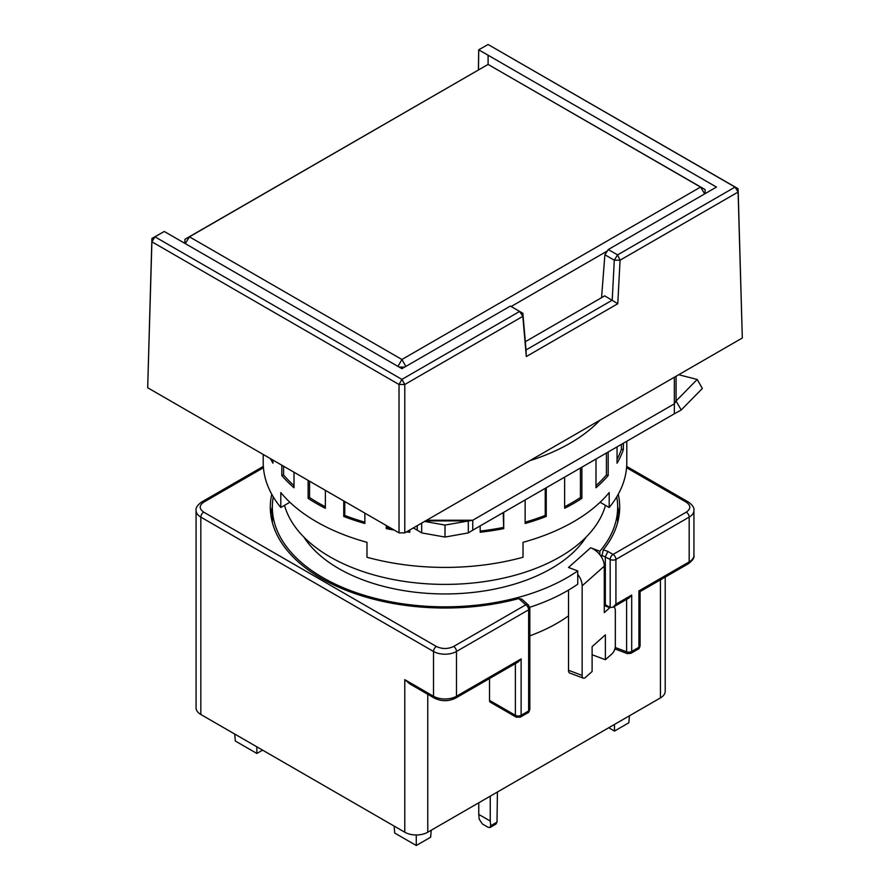 <?xml version="1.0" encoding="UTF-8"?>
<svg xmlns="http://www.w3.org/2000/svg" width="890" height="890" viewBox="0 0 890 890"><rect width="100%" height="100%" fill="white"/><g stroke="black" fill="none" stroke-linecap="round" stroke-linejoin="round"><path stroke-width="1.33" d="M605.478 505.342A162.503 93.817 180 0 1 495.14 579.824A162.503 93.817 180 0 1 330.101 556.918A162.503 93.817 180 0 1 284.522 505.342M600.016 420.147A176.721 102.027 180 0 1 529.839 460.664M399.032 532.865L147.684 387.751L151.901 238.487L151.901 241.802L399.032 384.491L399.032 532.865L404.783 532.865L742.316 338L738.099 188.736L488.087 44.5L478.709 49.807L478.408 69.865M147.684 387.751L151.901 241.802L154.96 236.829L164.249 231.467L151.901 238.487L154.96 236.829L401.913 379.396L404.783 384.491L522.831 316.339L526.302 356.545L617.782 303.724L620.063 260.203L738.099 192.051L742.316 338M478.798 49.862L716.461 187.078L608.282 249.534L617.571 254.896L735.04 187.078L738.099 188.736L738.099 192.051L735.04 187.078L488.087 44.5L478.709 49.807M404.783 532.865L404.783 384.491L399.032 384.491L401.913 379.396L519.638 311.433L510.348 306.071L401.913 368.683L164.249 231.467M478.464 69.843L478.753 49.885M522.864 313.291L522.831 316.339L519.638 311.433L522.864 313.291L526.034 349.948L612.209 300.197L614.3 260.192L620.063 260.203L617.571 254.896L614.3 260.192L604.889 254.763L608.282 249.534M617.782 303.724L604.699 295.858L525.322 341.693M526.302 356.545L526.034 349.948M601.562 297.672L604.889 254.763M397.986 366.413L401.913 359.493L189.448 236.829L184.92 239.31L184.92 243.404M184.831 243.348L184.92 239.31L488.087 64.414L189.448 236.829L185.32 243.626M404.672 367.08L399.143 367.08M488.087 55.225L488.098 64.414L700.552 187.078L401.913 359.493L405.84 366.413M511.127 306.516L607.358 250.958M488.087 64.414L705.08 189.559L705.169 193.597M705.08 193.642L705.08 189.559L700.552 187.078L704.68 193.875M303.968 537.182A150.31 86.786 0 0 0 338.712 568.532A150.31 86.786 0 0 0 586.032 537.182M616.737 496.887A172.66 99.68 180 0 1 617.66 507.167L617.66 520.439A172.66 99.68 180 0 1 617.615 522.664M617.66 507.167A172.66 99.68 180 0 1 599.86 551.244L599.86 554.737A16.254 11.125 48.4 0 1 601.573 557.229L603.342 549.753A174.685 100.859 0 0 0 619.685 507.167A174.685 100.859 0 0 0 618.25 494.25M272.385 522.664A172.66 99.68 180 0 1 272.34 520.439L272.34 507.167A172.66 99.68 180 0 1 273.263 496.887M599.86 551.244L590.637 547.784L568.521 567.464L577.732 570.913A172.66 99.68 180 0 1 322.914 577.654A172.66 99.68 180 0 1 272.34 507.167M271.75 494.25A174.685 100.859 0 0 0 270.315 507.167A174.685 100.859 0 0 0 321.479 578.478A174.685 100.859 0 0 0 518.77 598.581L521.696 599.07L528.471 605.1A4.061 2.781 131.6 0 0 525.779 604.822L518.77 598.581M272.351 506.755A174.685 100.859 0 0 0 270.794 514.631M613.866 606.746A10.157 4.517 -69.4 0 1 615.335 611.063L615.335 645.895A6.097 2.715 -69.4 0 1 612.02 653.816L605.378 659.712L605.378 634.837L592.106 646.641L592.106 671.516L585.464 677.423A6.097 2.715 -69.4 0 1 583.328 678.147A6.097 2.715 -69.4 0 1 582.149 675.399L582.149 585.831A16.254 11.125 -131.6 0 0 577.732 574.406L577.732 584.185A172.66 99.68 180 0 1 529.75 607.28M590.637 547.784A16.254 11.125 48.4 0 1 599.86 554.737M603.342 549.753L607.903 551.466L605.334 556.617L605.334 604.71L604.277 604.31L604.277 566.162A16.254 11.125 -131.6 0 0 601.573 557.229M577.732 570.913L577.732 574.406M568.521 590.081L568.521 670.281A6.097 2.715 110.6 0 0 569.7 673.04L583.328 678.147M604.277 604.31L604.277 612.609L609.806 607.692A10.157 4.517 -69.4 0 1 610.084 607.447M605.378 659.712L592.106 654.74M568.521 615.869A158.442 91.47 180 0 1 529.839 635.827M515.377 663.606L515.377 715.304A4.061 2.347 120 0 0 516.222 717.162L490.368 702.243A4.061 2.347 -60 0 1 489.522 700.385L489.522 678.536M660.447 579.857L660.447 697.894L427.767 832.228A16.254 9.378 180 0 1 404.783 832.228L404.783 679.649L409.934 683.998L434.353 698.094C441.451 701.531 448.549 701.531 455.647 698.094A4.061 2.347 -120 0 0 456.492 696.236L521.128 658.923L521.128 715.304A4.061 2.347 180 0 1 515.377 715.304L489.522 700.385M607.903 551.466L613.043 554.437L686.301 512.139A4.061 2.347 60 0 1 689.172 517.112A16.254 9.378 0 0 0 693.933 510.482L693.933 555.26A16.254 9.378 180 0 1 689.172 561.902A4.061 2.347 60 0 1 688.326 563.759L640.088 591.605L640.088 645.651A4.061 2.347 180 0 1 638.898 647.308A4.061 2.347 60 0 1 638.063 649.166L630.854 653.327A4.061 2.347 60 0 0 631.7 651.469L638.898 647.308L638.898 590.915C640.455 591.817 640.455 591.817 638.898 590.915L689.172 561.902L689.172 517.112L615.924 559.409L615.924 604.188L613.043 607.225L628.83 598.113L631.7 595.076L631.7 651.469A4.061 2.347 180 0 1 626.616 651.78L615.19 647.497M613.043 607.225L610.173 607.503L605.334 604.71M619.206 514.631A174.685 100.859 0 0 0 617.649 506.755M263.429 467.706L203.699 502.194A4.061 2.347 -120 0 0 201.674 501.993C197.402 505.097 195.533 507.923 196.067 510.482L196.067 707.85A16.254 9.378 180 0 0 200.829 714.481L404.783 832.228M660.447 697.894A16.254 9.378 0 0 0 665.208 691.263L665.208 577.109M455.647 698.094L518.247 661.949L521.128 658.923M416.275 834.976L416.275 845.5L430.638 837.212L431.238 830.225M629.452 715.794L628.852 722.769L614.489 731.068L608.738 727.742M496.998 822.115L490.679 825.764L490.034 827.511L495.953 824.096L496.998 822.115L497.421 792.011M490.245 796.161L490.245 821.036L478.753 814.406L478.753 802.791M203.699 502.194C199.037 505.487 199.037 508.802 203.699 512.139L436.378 646.474C442.096 649.166 447.837 649.166 453.622 646.474L525.779 604.822A4.061 2.347 -120 0 1 528.649 609.795A4.061 2.347 0 0 0 529.839 608.137L529.839 709.308A4.061 2.347 180 0 1 528.649 710.965L528.649 609.795L456.492 651.458L456.492 696.236A16.254 9.378 180 0 1 433.508 696.236A4.061 2.347 120 0 0 434.353 698.094M686.301 512.139C690.963 508.846 690.963 505.531 686.301 502.194L626.571 467.706M416.275 845.5L394.726 833.062L394.125 826.076M614.489 724.427L614.489 731.068M490.679 825.764L490.245 821.036M478.753 814.406L479.187 819.134L482.347 823.94L488.087 827.255L490.034 827.511M262.594 750.136L256.843 753.452L235.305 741.014L234.693 734.028M256.843 746.821L256.843 753.452M617.048 446.869L617.048 463.178A181.794 104.964 0 0 0 623.356 449.584L623.356 443.231M595.989 459.029L595.989 487.731A181.794 104.964 0 0 0 608.181 475.549L608.181 451.998M564.638 477.129L564.638 508.301A181.794 104.964 0 0 0 581.882 498.356L581.882 467.183M525.144 499.935L525.144 523.487A181.794 104.964 0 0 0 546.249 516.456L546.249 487.753M480.177 525.901L480.177 532.253A181.794 104.964 0 0 0 503.718 528.615L503.718 512.306M406.53 531.864A181.794 104.964 0 0 0 409.823 532.253L409.823 529.962M386.282 525.5L386.282 528.615A181.794 104.964 0 0 0 394.159 530.051M343.751 500.948L343.751 516.456A181.794 104.964 0 0 0 364.856 523.487L364.856 513.141M308.118 480.378L308.118 498.356A181.794 104.964 0 0 0 316.451 503.495A181.794 104.964 0 0 0 325.362 508.301L325.362 490.334M626.794 441.24L626.794 462.455A181.794 104.964 180 0 1 609.205 507.5L609.205 492.57A181.794 104.964 180 0 1 523.02 542.322L523.02 557.251A181.794 104.964 180 0 1 366.98 557.251L366.98 542.322A181.794 104.964 180 0 1 316.451 521.74A181.794 104.964 180 0 1 280.795 492.57L280.795 507.5A181.794 104.964 180 0 1 263.206 462.455L263.206 454.445M325.362 506.744A179.769 103.785 180 0 1 317.886 502.672A179.769 103.785 180 0 1 309.564 497.521L309.564 481.212M674.342 377.238L674.342 413.794L472.757 530.184L472.757 520.227L674.342 403.838L676.066 400.967L697.204 379.463L678.703 374.723M281.819 465.192L281.819 475.549A181.794 104.964 0 0 0 294.011 487.731L294.011 472.234M270.46 458.639A181.794 104.964 0 0 0 272.952 463.178L272.952 460.074M609.205 507.5L600.127 502.26M289.873 502.26L280.795 507.5M424.597 521.429L445 525.067L472.757 520.227L426.677 520.227M417.243 525.678L417.243 530.184L413.349 527.926M581.882 498.356L580.436 497.521A179.769 103.785 180 0 1 564.638 506.744M545.225 488.332L545.225 515.432L546.249 516.456M545.225 515.432A179.769 103.785 180 0 1 525.144 522.185M503.195 512.607L503.718 528.615M503.195 527.481A179.769 103.785 180 0 1 480.177 531.063M409.823 531.063A179.769 103.785 180 0 1 408.243 530.874M391.111 528.293A179.769 103.785 180 0 1 386.805 527.481L386.282 528.615M386.805 527.481L386.805 525.812M364.856 522.185A179.769 103.785 180 0 1 344.775 515.432L343.751 516.456M344.775 515.432L344.775 501.537M309.564 497.521L308.118 498.356M294.011 485.606A179.769 103.785 180 0 1 283.587 474.96L281.819 475.549M283.587 474.96L283.587 466.215M621.398 444.366L621.398 449.283L623.356 449.584M621.398 449.283A179.769 103.785 180 0 1 617.048 459.351M606.413 453.01L606.413 474.96L608.181 475.549M606.413 474.96A179.769 103.785 180 0 1 595.989 485.606M580.436 468.007L580.436 497.521M676.066 376.248L676.066 400.967L681.217 409.99L674.342 413.794M472.757 530.184L468.318 532.899L445 537.059L421.682 532.899L417.243 530.184M425.498 520.906L468.318 520.906L468.318 532.899M421.682 523.12L421.682 532.899M697.204 379.463L702.355 388.474L681.217 409.99M445 525.067L445 537.059M604.277 566.162L582.149 585.831M568.521 670.281L582.149 675.399M609.806 607.692L604.277 605.612M626.616 599.393L626.616 651.78A4.061 1.802 110.6 0 0 627.394 653.616L614.845 648.91M601.573 555.204L610.173 559.409A4.061 2.347 0 0 0 615.924 559.409A4.061 2.347 -120 0 0 613.043 554.437A4.061 2.347 120 0 0 610.173 559.409L610.173 607.503M427.767 832.228L427.767 694.289M615.924 604.188L631.7 595.076M200.829 714.481L200.829 517.112L433.508 651.458L433.508 696.236L404.783 679.649M516.222 717.162L520.283 717.162A4.061 2.347 60 0 0 521.128 715.304L528.649 710.965A4.061 2.347 -120 0 1 527.803 712.823C528.404 712.968 529.083 711.8 529.839 709.308M436.378 646.474A4.061 2.347 120 0 0 433.508 651.458A16.254 9.378 0 0 0 456.492 651.458A4.061 2.347 -120 0 0 453.622 646.474M196.067 510.482A16.254 9.378 0 0 0 200.829 517.112A4.061 2.347 -60 0 1 203.699 512.139M626.671 466.393L688.326 501.993A4.061 2.347 120 0 0 686.301 502.194M630.854 653.327L627.394 653.616M693.933 555.26C694.612 557.585 692.754 560.422 688.326 563.759M528.471 605.1L529.839 608.137M201.674 501.993L263.329 466.393M638.063 649.166C638.886 649.144 639.565 647.976 640.088 645.651M688.326 501.993C692.598 505.097 694.467 507.923 693.933 510.482M520.283 717.162L527.803 712.823"/></g></svg>
